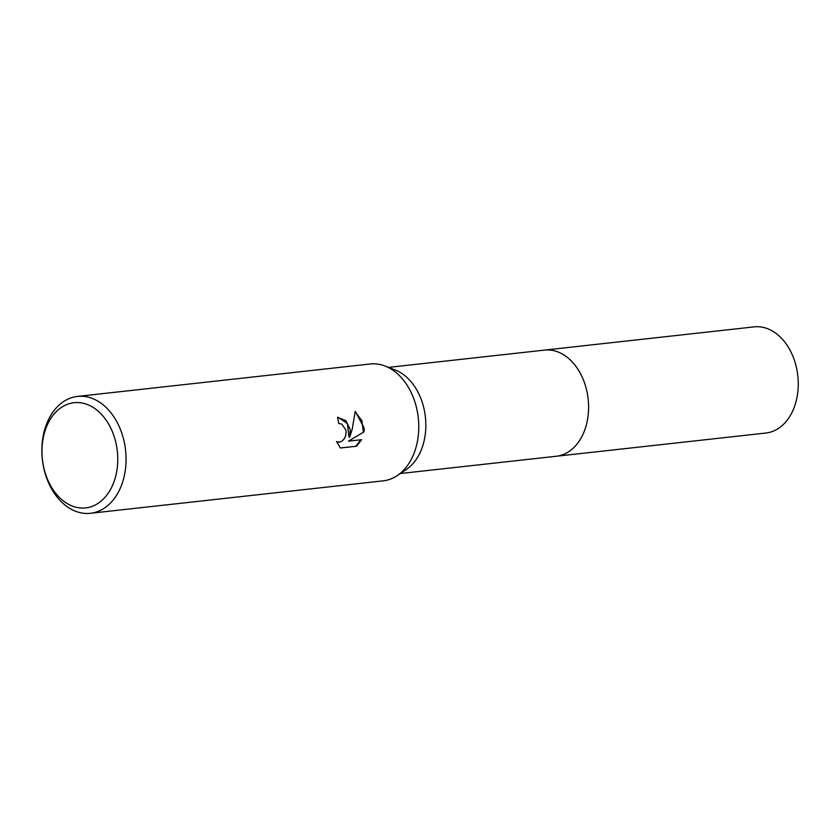 <?xml version="1.0" encoding="UTF-8"?>
<svg xmlns="http://www.w3.org/2000/svg" width="840" height="840" viewBox="0 0 840 840"><rect width="100%" height="100%" fill="white"/><g stroke="black" fill="none" stroke-linecap="round" stroke-linejoin="round"><path stroke-width="1.26" d="M77.49 396.417L370.188 363.993A58.79 41.864 83.7 0 1 385.108 366.051L395.272 370.01A53.403 38.021 83.7 0 1 425.712 420.83A53.403 38.021 83.7 0 1 406.298 469.497L397.247 475.587A58.79 41.864 83.7 0 1 383.135 480.858L90.436 513.293A58.79 41.864 83.7 0 1 42 455.269A58.79 41.864 83.7 0 1 77.49 396.417A58.79 41.864 83.7 0 1 125.927 454.43A58.79 41.864 83.7 0 1 90.436 513.293M543.963 350.165A53.403 38.021 83.7 0 1 544.477 350.102A53.403 38.021 83.7 0 1 588.473 402.801A53.403 38.021 83.7 0 1 556.238 456.257A53.403 38.021 83.7 0 1 555.723 456.32M385.108 366.051A58.79 41.864 83.7 0 1 418.625 422.006A58.79 41.864 83.7 0 1 397.247 475.587M350.238 429.587L349.703 437.126L352.181 429.366L355.257 411.306L364.193 428.032L364.046 431.844L348.474 441.147L361.589 439.698L356.58 446.219L340.389 448.014L336.514 441.515L339.37 442.187L341.933 441.189L344.18 438.931L345.681 435.729L346.143 432.086L345.891 430.07L341.806 424.116L338.688 423.455A58.79 41.864 -96.3 0 0 337.522 417.302L345.881 420.693L350.238 429.587M117.632 454.933A52.92 37.674 83.7 0 1 82.992 508.064A52.92 37.674 83.7 0 1 42.095 455.69A52.92 37.674 83.7 0 1 76.724 402.549A52.92 37.674 83.7 0 1 117.632 454.933M338.016 417.26L347.424 423.612L348.999 437.126L349.703 437.126M348.474 441.147L364.046 431.844M363.353 431.855L361.798 420.546L355.226 411.842M340.326 447.951L356.58 446.219M355.845 446.229L360.832 439.782M338.562 442.197L336.672 441.956M556.238 456.267A53.403 38.021 83.7 0 0 588.336 400.901A53.403 38.021 83.7 0 0 547.197 349.944A53.403 38.021 83.7 0 0 544.477 350.102L754.142 326.875A53.403 38.021 83.7 0 1 756.861 326.707A53.403 38.021 83.7 0 1 798 377.664A53.403 38.021 83.7 0 1 765.901 433.031L400.281 473.54M338.909 442.207L338.195 442.218M544.477 350.112L388.521 367.385"/></g></svg>
